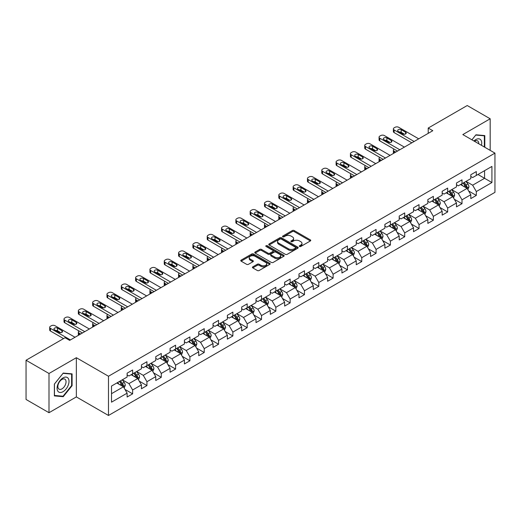 <?xml version="1.0" encoding="UTF-8"?>
<svg xmlns="http://www.w3.org/2000/svg" width="521" height="521" viewBox="0 0 521 521"><rect width="100%" height="100%" fill="white"/><g stroke="black" fill="none" stroke-linecap="round" stroke-linejoin="round"><path stroke-width="0.78" d="M299.542 246.472A0.892 0.514 0 0 0 300.799 246.472L310.373 240.943A1.276 0.736 0 0 0 310.75 240.422A1.276 0.736 0 0 0 310.373 239.901L294.157 230.536A1.276 0.736 0 0 0 292.353 230.536L282.779 236.065A0.892 0.514 0 0 0 282.519 236.43A0.892 0.514 0 0 0 282.779 236.794A0.892 0.514 0 0 0 284.043 236.794L285.28 236.078A4.077 2.351 0 0 1 291.05 236.078L292.398 236.86A4.077 2.351 0 0 1 293.59 238.527A4.077 2.351 0 0 1 292.398 240.188L291.161 240.904A0.892 0.514 0 0 0 290.9 241.269A0.892 0.514 0 0 0 291.161 241.633A0.892 0.514 0 0 0 292.424 241.633L293.662 240.917A4.077 2.351 0 0 1 299.425 240.917L300.78 241.698A4.077 2.351 0 0 1 301.972 243.359A4.077 2.351 0 0 1 300.78 245.026L299.542 245.743A0.892 0.514 0 0 0 299.275 246.107A0.892 0.514 0 0 0 299.542 246.472L299.542 245.743M252.796 266.85A1.276 0.736 0 0 0 252.425 267.371A1.276 0.736 0 0 0 252.796 267.892L257.348 270.516A1.276 0.736 0 0 0 259.152 270.516L269.78 264.381A1.276 0.736 0 0 0 270.158 263.86A1.276 0.736 0 0 0 269.78 263.339L253.564 253.974A1.276 0.736 0 0 0 251.76 253.974L241.132 260.116A1.276 0.736 0 0 0 240.754 260.63A1.276 0.736 0 0 0 241.132 261.151L246.628 264.329A1.276 0.736 0 0 0 248.426 264.329L252.978 261.698A1.276 0.736 0 0 0 253.349 261.177A1.276 0.736 0 0 0 252.978 260.656L250.249 259.087A3.406 1.967 0 0 1 249.253 257.693A3.406 1.967 0 0 1 251.356 255.876A3.406 1.967 0 0 1 255.075 256.299L265.749 262.467A3.406 1.967 0 0 1 266.745 263.86A3.406 1.967 0 0 1 264.642 265.677A3.406 1.967 0 0 1 260.93 265.248L259.152 264.225A1.276 0.736 0 0 0 257.348 264.225L252.796 266.85L252.796 267.892M76.353 357.699L49 373.492L26.05 360.245L26.05 399.464L49 412.71L76.353 396.917L108.485 415.471L108.485 376.247L76.353 357.699L76.353 396.917M490.176 150.367L490.176 118.781L462.824 134.574L494.95 153.122L108.485 376.247M490.176 118.781L467.226 105.529L428.216 128.055L428.216 133.356M26.05 360.245L65.066 337.719L69.651 340.369L432.801 130.706L428.216 128.055M285.371 254.339A1.276 0.736 0 0 0 287.175 254.339L297.804 248.198A1.276 0.736 0 0 0 298.181 247.677A1.276 0.736 0 0 0 297.804 247.162L281.587 237.797A1.276 0.736 0 0 0 279.784 237.797L269.149 243.932A1.276 0.736 0 0 0 268.777 244.453A1.276 0.736 0 0 0 269.149 244.974L285.371 254.339M266.4 246.661A0.892 0.514 0 0 1 267.306 246.791L283.776 256.299L273.16 262.428A1.276 0.736 0 0 1 271.356 262.428L255.14 253.063L255.14 252.021A1.276 0.736 0 0 0 254.769 252.542A1.276 0.736 0 0 0 255.14 253.063M255.14 252.021L259.692 249.396A1.276 0.736 0 0 1 261.49 249.396L268.068 253.193A1.276 0.736 0 0 0 269.871 253.193L272.893 251.454A1.276 0.736 0 0 0 273.264 250.933A1.276 0.736 0 0 0 272.893 250.412L266.042 246.459A0.892 0.514 0 0 1 265.782 246.094A0.892 0.514 0 0 1 266.335 245.619A0.892 0.514 0 0 1 267.306 245.73L283.795 255.251A1.276 0.736 0 0 1 284.166 255.772A1.276 0.736 0 0 1 283.795 256.286L283.795 255.251M108.485 415.471L494.95 192.347L494.95 153.122M124.962 389.421L132.627 393.843L132.627 389.975L141.438 384.889L141.438 388.757L146.948 385.579L146.948 381.711L155.759 376.618L155.759 380.486L161.269 377.308L161.269 373.44L170.08 368.354L170.08 372.222L175.59 369.044L175.59 365.175L184.401 360.083L184.401 363.951L189.911 360.773L189.911 356.905L198.722 351.818L198.722 355.687L204.225 352.509L204.225 348.634L213.043 343.547L213.043 347.416L218.546 344.238L218.546 340.369L227.364 335.283L227.364 339.151L232.867 335.973L232.867 332.098L241.679 327.012L241.679 330.881L247.188 327.702L247.188 323.834L256 318.748L256 322.616L261.509 319.432L261.509 315.563L270.321 310.477L270.321 314.345L275.83 311.167L275.83 307.299L284.642 302.213L284.642 306.081L290.151 302.896L290.151 299.028L298.963 293.942L298.963 297.81L304.472 294.632L304.472 290.764L313.284 285.677L313.284 289.546L318.793 286.361L318.793 282.493L327.605 277.406L327.605 281.275L333.114 278.097L333.114 274.228L341.926 269.142L341.926 273.011L347.429 269.826L347.429 265.957L356.247 260.871L356.247 264.74L361.75 261.562L361.75 257.693L370.568 252.6L370.568 256.475L376.071 253.291L376.071 249.422L384.882 244.336L384.882 248.204L390.392 245.026L390.392 241.158L399.203 236.065L399.203 239.934L404.713 236.755L404.713 232.887L413.524 227.801L413.524 231.669L419.034 228.491L419.034 224.623L427.845 219.53L427.845 223.398L433.355 220.22L433.355 216.352L442.166 211.265L442.166 215.134L447.676 211.956L447.676 208.087L456.487 202.995L456.487 206.863L461.997 203.685L461.997 199.817L470.808 194.73L470.808 198.599L476.318 195.421L476.318 191.552L491.922 182.539L491.922 166.427L484.576 170.667L484.576 178.299L491.922 182.539M132.627 393.843L127.117 397.022L127.117 393.153L111.514 402.166L111.514 386.054L127.117 377.041L127.117 373.173L132.627 369.995L132.627 373.863L141.438 368.777L141.438 364.908L146.948 361.73L146.948 365.599L155.759 360.506L155.759 356.638L161.269 353.459L161.269 357.328L170.08 352.242L170.08 348.373L175.59 345.189L175.59 349.063L184.401 343.971L184.401 340.102L189.911 336.924L189.911 340.793L198.722 335.706L198.722 331.838L204.225 328.653L204.225 332.528L213.043 327.435L213.043 323.567L218.546 320.389L218.546 324.257L227.364 319.171L227.364 315.303L232.867 312.118L232.867 315.986L241.679 310.9L241.679 307.032L247.188 303.854L247.188 307.722L256 302.636L256 298.767L261.509 295.583L261.509 299.451L270.321 294.365L270.321 290.497L275.83 287.318L275.83 291.187L284.642 286.101L284.642 282.232L290.151 279.048L290.151 282.916L298.963 277.83L298.963 273.961L304.472 270.783L304.472 274.652L313.284 269.565L313.284 265.69L318.793 262.512L318.793 266.381L327.605 261.295L327.605 257.426L333.114 254.248L333.114 258.116L341.926 253.03L341.926 249.155L347.429 245.977L347.429 249.846L356.247 244.759L356.247 240.891L361.75 237.713L361.75 241.581L370.568 236.488L370.568 232.62L376.071 229.442L376.071 233.31L384.882 228.224L384.882 224.356L390.392 221.178L390.392 225.046L399.203 219.953L399.203 216.085L404.713 212.907L404.713 216.775L413.524 211.689L413.524 207.82L419.034 204.642L419.034 208.511L427.845 203.418L427.845 199.55L433.355 196.371L433.355 200.24L442.166 195.154L442.166 191.285L447.676 188.101L447.676 191.975L456.487 186.883L456.487 183.014L461.997 179.836L461.997 183.705L470.808 178.618L470.808 174.75L476.318 171.565L476.318 175.44L491.922 166.427M131.155 374.71L137.765 378.526L128.954 383.619L122.344 379.802M127.117 374.925L128.954 375.986L132.627 373.863M128.954 383.619L132.627 389.975M137.765 378.526L141.438 384.889M145.476 366.445L152.086 370.262L143.275 375.348L136.665 371.532M141.438 366.654L143.275 367.715L146.948 365.599M143.275 375.348L146.948 381.711M152.086 370.262L155.759 376.618M159.797 358.174L166.407 361.991L157.596 367.077L150.986 363.267M155.759 358.389L157.596 359.451L161.269 357.328M157.596 367.077L161.269 373.44M166.407 361.991L170.08 368.354M174.118 349.91L180.728 353.726L171.917 358.813L165.307 354.996M170.08 350.119L171.917 351.18L175.59 349.063M171.917 358.813L175.59 365.175M180.728 353.726L184.401 360.083M188.439 341.639L195.049 345.456L186.238 350.542L179.628 346.726M184.401 341.854L186.238 342.916L189.911 340.793M186.238 350.542L189.911 356.905M195.049 345.456L198.722 351.818M202.76 333.375L209.37 337.191L200.559 342.277L193.949 338.461M198.722 333.583L200.559 334.645L204.225 332.528M200.559 342.277L204.225 348.634M209.37 337.191L213.043 343.547M217.081 325.104L223.691 328.92L214.88 334.007L208.27 330.19M213.043 325.319L214.88 326.38L218.546 324.257M214.88 334.007L218.546 340.369M223.691 328.92L227.364 335.283M231.402 316.84L238.012 320.656L229.194 325.742L222.591 321.926M227.364 317.048L229.194 318.11L232.867 315.986M229.194 325.742L232.867 332.098M238.012 320.656L241.679 327.012M245.723 308.569L252.327 312.385L243.515 317.471L236.905 313.655M241.679 308.784L243.515 309.839L247.188 307.722M243.515 317.471L247.188 323.834M252.327 312.385L256 318.748M260.044 300.304L266.648 304.121L257.836 309.207L251.226 305.391M256 300.513L257.836 301.574L261.509 299.451M257.836 309.207L261.509 315.563M266.648 304.121L270.321 310.477M274.359 292.034L280.969 295.85L272.157 300.936L265.547 297.12M270.321 292.248L272.157 293.303L275.83 291.187M272.157 300.936L275.83 307.299M280.969 295.85L284.642 302.213M288.68 283.769L295.29 287.585L286.478 292.672L279.868 288.855M284.642 283.978L286.478 285.039L290.151 282.916M286.478 292.672L290.151 299.028M295.29 287.585L298.963 293.942M303.001 275.498L309.611 279.315L300.799 284.401L294.189 280.585M298.963 275.713L300.799 276.768L304.472 274.652M300.799 284.401L304.472 290.764M309.611 279.315L313.284 285.677M317.322 267.234L323.932 271.044L315.12 276.137L308.51 272.32M313.284 267.442L315.12 268.504L318.793 266.381M315.12 276.137L318.793 282.493M323.932 271.044L327.605 277.406M331.643 258.963L338.253 262.779L329.441 267.866L322.831 264.049M327.605 259.178L329.441 260.233L333.114 258.116M329.441 267.866L333.114 274.228M338.253 262.779L341.926 269.142M345.964 250.692L352.574 254.508L343.762 259.601L337.152 255.785M341.926 250.907L343.762 251.969L347.429 249.846M343.762 259.601L347.429 265.957M352.574 254.508L356.247 260.871M360.285 242.428L366.895 246.244L358.083 251.33L351.473 247.514M356.247 242.636L358.083 243.698L361.75 241.581M358.083 251.33L361.75 257.693M366.895 246.244L370.568 252.6M374.606 234.157L381.216 237.973L372.398 243.066L365.794 239.25M370.568 234.372L372.398 235.433L376.071 233.31M372.398 243.066L376.071 249.422M381.216 237.973L384.882 244.336M388.927 225.893L395.537 229.709L386.719 234.795L380.109 230.979M384.882 226.101L386.719 227.163L390.392 225.046M386.719 234.795L390.392 241.158M395.537 229.709L399.203 236.065M403.247 217.622L409.851 221.438L401.04 226.531L394.43 222.714M399.203 217.837L401.04 218.898L404.713 216.775M401.04 226.531L404.713 232.887M409.851 221.438L413.524 227.801M417.562 209.357L424.172 213.174L415.361 218.26L408.751 214.444M413.524 209.566L415.361 210.627L419.034 208.511M415.361 218.26L419.034 224.623M424.172 213.174L427.845 219.53M431.883 201.086L438.493 204.903L429.682 209.996L423.072 206.179M427.845 201.301L429.682 202.363L433.355 200.24M429.682 209.996L433.355 216.352M438.493 204.903L442.166 211.265M446.204 192.822L452.814 196.638L444.003 201.725L437.393 197.908M442.166 193.03L444.003 194.092L447.676 191.975M444.003 201.725L447.676 208.087M452.814 196.638L456.487 202.995M460.525 184.551L467.135 188.368L458.324 193.454L451.714 189.644M456.487 184.766L458.324 185.828L461.997 183.705M458.324 193.454L461.997 199.817M467.135 188.368L470.808 194.73M477.965 174.483L484.576 178.299L472.645 185.189L466.035 181.373M470.808 176.495L472.645 177.557L476.318 175.44M472.645 185.189L476.318 191.552M49 373.492L49 412.71M111.514 393.687L123.444 386.797L116.834 382.981M123.444 386.797L127.117 393.153M468.653 190.992L476.318 195.421M454.332 199.263L461.997 203.685M440.011 207.527L447.676 211.956M425.69 215.798L433.355 220.22M411.369 224.063L419.034 228.491M397.048 232.333L404.713 236.755M382.727 240.598L390.392 245.026M368.406 248.869L376.071 253.291M354.085 257.133L361.75 261.562M339.77 265.404L347.429 269.826M325.449 273.668L333.114 278.097M311.128 281.939L318.793 286.361M296.807 290.204L304.472 294.632M282.486 298.474L290.151 302.896M268.165 306.739L275.83 311.167M253.844 315.01L261.509 319.432M239.523 323.274L247.188 327.702M225.202 331.545L232.867 335.973M210.881 339.816L218.546 344.238M196.56 348.08L204.225 352.509M182.246 356.351L189.911 360.773M167.925 364.615L175.59 369.044M153.604 372.886L161.269 377.308M139.283 381.151L146.948 385.579M484.804 147.267L484.804 135.584L475.947 134.796L471.909 139.823M54.366 395.908L63.23 396.696L72.087 385.677L72.087 373.87L63.23 373.075L54.366 384.094L54.366 395.908M71.624 385.416L72.087 385.677M62.292 396.162L63.23 396.696M299.894 246.596L300.78 246.088A4.077 2.351 0 0 0 301.972 244.421L301.972 243.359M293.59 238.527L293.59 239.582A4.077 2.351 0 0 1 292.398 241.249L291.519 241.757M310.36 240.956L294.157 231.598A1.276 0.736 0 0 0 292.353 231.598L283.137 236.918M297.791 248.211L281.587 238.859A1.276 0.736 0 0 0 279.784 238.859L269.168 244.987M295.55 248.042A0.892 0.514 0 0 0 295.811 247.677A0.892 0.514 0 0 0 295.55 247.319L281.314 239.093A0.892 0.514 0 0 0 280.057 239.093L278.748 239.849A4.077 2.351 0 0 0 277.556 241.516A4.077 2.351 0 0 0 278.748 243.183L288.478 248.797A4.077 2.351 0 0 0 294.248 248.797L295.55 248.042L295.55 249.103A0.892 0.514 0 0 0 295.811 248.738L295.811 247.677M277.556 241.516L277.556 242.578A4.077 2.351 0 0 0 278.748 244.238L278.748 243.183M295.55 249.103L294.248 249.859A4.077 2.351 0 0 1 288.478 249.859L278.748 244.238M255.16 253.076L259.692 250.458L259.692 249.396M273.264 250.933L273.264 251.988A1.276 0.736 0 0 1 272.893 252.509L269.871 254.255A1.276 0.736 0 0 1 268.068 254.255L261.49 250.458A1.276 0.736 0 0 0 259.692 250.458M274.893 257.133A3.406 1.967 0 0 0 278.611 257.563A3.406 1.967 0 0 0 280.715 255.746A3.406 1.967 0 0 0 279.718 254.352L275.954 252.177A1.276 0.736 0 0 0 274.15 252.177L271.135 253.922A1.276 0.736 0 0 0 270.764 254.443A1.276 0.736 0 0 0 271.135 254.964L274.893 257.133L274.893 258.195A3.406 1.967 0 0 0 278.611 258.624A3.406 1.967 0 0 0 280.715 256.801L280.715 255.746M270.764 254.443L270.764 255.505A1.276 0.736 0 0 0 271.135 256.026L271.135 254.964M274.893 258.195L271.135 256.026M266.745 263.86L266.745 264.915A3.406 1.967 0 0 1 264.642 266.739A3.406 1.967 0 0 1 260.93 266.309L259.152 265.28A1.276 0.736 0 0 0 257.348 265.28L252.815 267.898M249.253 257.693L249.253 258.755A3.406 1.967 0 0 0 250.249 260.148L250.249 259.087M252.959 261.711L250.249 260.148M269.78 263.339L269.78 264.381L253.564 255.036A1.276 0.736 0 0 0 251.76 255.036L241.145 261.164M467.858 189.624L468.952 186.876A3.439 1.986 -120 0 0 467.858 183.946L465.963 181.419M462.655 185.782L461.372 184.063M395.765 152.093L394.137 151.155L394.137 153.031M393.596 153.343A2.598 1.498 180 0 1 393.381 152.744L393.381 150.094A2.598 1.498 0 0 0 394.137 151.155M466.601 188.061L467.096 187.019A3.439 1.986 -120 0 0 466.113 184.948L464.218 182.422M463.351 182.923L465.455 185.723A1.752 1.009 60 0 1 465.774 186.257L467.096 187.019M463.117 183.06L465.012 185.587A3.439 1.986 60 0 1 465.995 187.658M394.052 149.091A2.598 1.498 0 0 0 393.381 150.094M414.123 141.491L394.137 129.95A2.598 1.498 -0 0 1 393.381 128.895A2.598 1.498 -0 0 1 394.137 127.834L395.055 127.306A2.598 1.498 -0 0 1 398.728 127.306L418.715 138.84M393.381 128.895L393.381 131.546A2.598 1.498 180 0 0 394.137 132.601L411.824 142.819M398.272 131.383A2.077 1.198 180 0 1 397.66 130.537A2.077 1.198 180 0 1 398.943 129.429A2.077 1.198 180 0 1 401.209 129.69L405.612 132.23A2.077 1.198 180 0 1 406.224 133.083A2.077 1.198 180 0 1 404.941 134.19A2.077 1.198 180 0 1 402.674 133.93L398.272 131.383M399.353 132.008A2.077 1.198 180 0 1 401.209 132.341L404.53 134.262M471.928 139.83L475.764 135.056L484.348 135.825L484.348 147M481.443 145.326A8.44 4.871 120 0 0 479.984 139.192A8.44 4.871 120 0 0 473.941 140.996M483.781 135.493L484.348 135.825M478.76 143.776A5.777 3.334 120 0 0 477.568 140.872A5.777 3.334 120 0 0 474.455 141.289M63.048 391.675A8.44 4.871 120 0 0 69.013 381.339A8.44 4.871 120 0 0 63.048 377.894A8.44 4.871 120 0 0 57.076 388.23A8.44 4.871 120 0 0 63.048 391.675M61.96 388.874A5.777 3.334 120 0 0 65.731 383.782A5.777 3.334 120 0 0 64.845 379.151A5.777 3.334 120 0 0 61.96 379.438A5.777 3.334 120 0 0 58.183 384.531A5.777 3.334 120 0 0 59.068 389.154A5.777 3.334 120 0 0 61.96 388.874M54.464 384.016L63.048 373.336L71.624 374.104L71.624 385.547L63.048 396.227L54.464 395.459L54.444 384.003M71.058 373.778L71.624 374.104M453.544 197.895L454.631 195.141A3.439 1.986 -120 0 0 453.537 192.21L451.642 189.683M448.34 194.053L447.051 192.334M381.444 160.357L379.816 159.419L379.816 161.295M379.275 161.608A2.598 1.498 180 0 1 379.06 161.009L379.06 158.358A2.598 1.498 0 0 0 379.816 159.419M452.28 196.332L452.775 195.29A3.439 1.986 -120 0 0 451.792 193.219L449.897 190.693M449.037 191.187L451.134 193.994A1.752 1.009 60 0 1 451.453 194.528L452.775 195.29M448.796 191.324L450.691 193.858A3.439 1.986 60 0 1 451.674 195.922M379.731 157.355A2.598 1.498 0 0 0 379.06 158.358M439.223 206.16L440.31 203.411A3.439 1.986 -120 0 0 439.216 200.481L437.321 197.954M434.019 202.317L432.73 200.598M367.123 168.628L365.495 167.69L365.495 169.566M364.954 169.879A2.598 1.498 180 0 1 364.739 169.279L364.739 166.629A2.598 1.498 0 0 0 365.495 167.69M437.959 204.597L438.454 203.555A3.439 1.986 -120 0 0 437.471 201.49L435.576 198.957M434.716 199.458L436.813 202.259A1.752 1.009 60 0 1 437.132 202.793L438.454 203.555M434.475 199.595L436.37 202.122A3.439 1.986 60 0 1 437.353 204.193M365.41 165.626A2.598 1.498 0 0 0 364.739 166.629M399.802 149.761L379.816 138.221A2.598 1.498 -0 0 1 379.06 137.16A2.598 1.498 -0 0 1 379.816 136.098L380.734 135.571A2.598 1.498 -0 0 1 384.407 135.571L404.394 147.111M379.06 137.16L379.06 139.81A2.598 1.498 180 0 0 379.816 140.872L397.51 151.083M383.951 139.654A2.077 1.198 180 0 1 383.339 138.807A2.077 1.198 180 0 1 384.622 137.694A2.077 1.198 180 0 1 386.888 137.954L391.291 140.501A2.077 1.198 180 0 1 391.903 141.347A2.077 1.198 180 0 1 390.62 142.454A2.077 1.198 180 0 1 388.353 142.194L383.951 139.654M385.032 140.279A2.077 1.198 180 0 1 386.888 140.605L390.209 142.526M385.481 158.026L365.495 146.492A2.598 1.498 -0 0 1 364.739 145.431A2.598 1.498 -0 0 1 365.495 144.369L366.413 143.842A2.598 1.498 -0 0 1 370.086 143.842L390.073 155.375M364.739 145.431L364.739 148.081A2.598 1.498 180 0 0 365.495 149.136L383.189 159.354M369.63 147.918A2.077 1.198 180 0 1 369.018 147.072A2.077 1.198 180 0 1 370.301 145.965A2.077 1.198 180 0 1 372.567 146.225L376.97 148.765A2.077 1.198 180 0 1 377.582 149.618A2.077 1.198 180 0 1 376.299 150.725A2.077 1.198 180 0 1 374.032 150.465L369.63 147.918M370.711 148.544A2.077 1.198 180 0 1 372.567 148.876L375.888 150.797M424.902 214.431L425.989 211.676A3.439 1.986 -120 0 0 424.895 208.745L423 206.218M419.698 210.588L418.409 208.869M352.802 176.893L351.18 175.955L351.18 177.83M350.633 178.149A2.598 1.498 180 0 1 350.418 177.544L350.418 174.9A2.598 1.498 0 0 0 351.18 175.955M423.645 212.868L424.133 211.826A3.439 1.986 -120 0 0 423.15 209.755L421.255 207.228M420.395 207.723L422.492 210.53A1.752 1.009 60 0 1 422.811 211.064L424.133 211.826M420.154 207.859L422.049 210.393A3.439 1.986 60 0 1 423.032 212.457M351.089 173.89A2.598 1.498 0 0 0 350.418 174.9M410.581 222.695L411.668 219.947A3.439 1.986 -120 0 0 410.574 217.016L408.679 214.489M405.377 218.853L404.088 217.14M338.481 185.163L336.859 184.226L336.859 186.101M336.312 186.414A2.598 1.498 180 0 1 336.097 185.815L336.097 183.164A2.598 1.498 0 0 0 336.859 184.226M409.324 221.132L409.812 220.09A3.439 1.986 -120 0 0 408.829 218.025L406.934 215.492M406.074 215.994L408.177 218.794A1.752 1.009 60 0 1 408.49 219.328L409.812 220.09M405.833 216.13L407.728 218.657A3.439 1.986 60 0 1 408.711 220.728M336.768 182.161A2.598 1.498 0 0 0 336.097 183.164M396.26 230.966L397.354 228.211A3.439 1.986 -120 0 0 396.253 225.28L394.358 222.754M391.056 227.123L389.767 225.404M324.16 193.428L322.538 192.49L322.538 194.366M321.991 194.685A2.598 1.498 180 0 1 321.776 194.086L321.776 191.435A2.598 1.498 0 0 0 322.538 192.49M395.003 229.403L395.491 228.361A3.439 1.986 -120 0 0 394.508 226.29L392.613 223.763M391.753 224.258L393.856 227.065A1.752 1.009 60 0 1 394.176 227.599L395.491 228.361M391.512 224.395L393.407 226.928A3.439 1.986 60 0 1 394.39 228.999M322.447 190.425A2.598 1.498 0 0 0 321.776 191.435M371.16 166.297L351.18 154.757A2.598 1.498 -0 0 1 350.418 153.695A2.598 1.498 -0 0 1 351.18 152.64L352.098 152.106A2.598 1.498 -0 0 1 355.765 152.106L375.752 163.646M350.418 153.695L350.418 156.346A2.598 1.498 180 0 0 351.18 157.407L368.868 167.619M355.309 156.189A2.077 1.198 180 0 1 354.697 155.343A2.077 1.198 180 0 1 355.98 154.229A2.077 1.198 180 0 1 358.246 154.49L362.655 157.036A2.077 1.198 180 0 1 363.261 157.883A2.077 1.198 180 0 1 361.978 158.99A2.077 1.198 180 0 1 359.711 158.729L355.309 156.189M356.39 156.814A2.077 1.198 180 0 1 358.246 157.14L361.574 159.061M356.839 174.561L336.859 163.027A2.598 1.498 -0 0 1 336.097 161.966A2.598 1.498 -0 0 1 336.859 160.904L337.777 160.377A2.598 1.498 -0 0 1 341.444 160.377L361.431 171.91M336.097 161.966L336.097 164.616A2.598 1.498 180 0 0 336.859 165.671L354.547 175.89M340.988 164.454A2.077 1.198 180 0 1 340.382 163.607A2.077 1.198 180 0 1 341.659 162.5A2.077 1.198 180 0 1 343.925 162.76L348.334 165.307A2.077 1.198 180 0 1 348.94 166.153A2.077 1.198 180 0 1 347.657 167.261A2.077 1.198 180 0 1 345.397 167L340.988 164.454M342.069 165.079A2.077 1.198 180 0 1 343.925 165.411L347.253 167.332M342.518 182.832L322.538 171.292A2.598 1.498 -0 0 1 321.776 170.23A2.598 1.498 -0 0 1 322.538 169.175L323.456 168.641A2.598 1.498 -0 0 1 327.129 168.641L347.11 180.181M321.776 170.23L321.776 172.881A2.598 1.498 180 0 0 322.538 173.942L340.226 184.154M326.667 172.725A2.077 1.198 180 0 1 326.061 171.878A2.077 1.198 180 0 1 327.344 170.771A2.077 1.198 180 0 1 329.604 171.025L334.013 173.571A2.077 1.198 180 0 1 334.619 174.418A2.077 1.198 180 0 1 333.336 175.525A2.077 1.198 180 0 1 331.076 175.264L326.667 172.725M327.748 173.35A2.077 1.198 180 0 1 329.604 173.675L332.932 175.597M381.939 239.23L383.033 236.482A3.439 1.986 -120 0 0 381.932 233.551L380.037 231.024M376.735 235.388L375.446 233.675M309.839 201.699L308.217 200.761L308.217 202.636M307.67 202.949A2.598 1.498 180 0 1 307.455 202.35L307.455 199.699A2.598 1.498 0 0 0 308.217 200.761M380.682 237.667L381.17 236.625A3.439 1.986 -120 0 0 380.187 234.561L378.292 232.027M377.432 232.529L379.535 235.336A1.752 1.009 60 0 1 379.855 235.863L381.17 236.625M377.191 232.666L379.086 235.192A3.439 1.986 60 0 1 380.07 237.263M308.126 198.696A2.598 1.498 0 0 0 307.455 199.699M328.197 191.096L308.217 179.563A2.598 1.498 -0 0 1 307.455 178.501A2.598 1.498 -0 0 1 308.217 177.44L309.135 176.912A2.598 1.498 -0 0 1 312.808 176.912L332.789 188.446M307.455 178.501L307.455 181.152A2.598 1.498 180 0 0 308.217 182.213L325.905 192.425M312.346 180.989A2.077 1.198 180 0 1 311.74 180.142A2.077 1.198 180 0 1 313.023 179.035A2.077 1.198 180 0 1 315.283 179.296L319.692 181.842A2.077 1.198 180 0 1 320.298 182.689A2.077 1.198 180 0 1 319.015 183.796A2.077 1.198 180 0 1 316.755 183.535L312.346 180.989M313.427 181.614A2.077 1.198 180 0 1 315.283 181.946L318.611 183.867M367.618 247.501L368.712 244.746A3.439 1.986 -120 0 0 367.611 241.822L365.716 239.289M362.414 243.659L361.125 241.939M295.518 209.963L293.896 209.025L293.896 210.901M293.349 211.22A2.598 1.498 180 0 1 293.134 210.621L293.134 207.97A2.598 1.498 0 0 0 293.896 209.025M366.361 245.938L366.856 244.896A3.439 1.986 -120 0 0 365.866 242.825L363.971 240.298M363.111 240.793L365.214 243.6A1.752 1.009 60 0 1 365.534 244.134L366.856 244.896M362.87 240.93L364.765 243.463A3.439 1.986 60 0 1 365.749 245.534M293.805 206.961A2.598 1.498 0 0 0 293.134 207.97M313.883 199.367L293.896 187.827A2.598 1.498 -0 0 1 293.134 186.765A2.598 1.498 -0 0 1 293.896 185.71L294.814 185.176A2.598 1.498 -0 0 1 298.487 185.176L318.468 196.717M293.134 186.765L293.134 189.416A2.598 1.498 180 0 0 293.896 190.478L311.584 200.689M298.025 189.26A2.077 1.198 180 0 1 297.419 188.413A2.077 1.198 180 0 1 298.702 187.306A2.077 1.198 180 0 1 300.962 187.56L305.371 190.106A2.077 1.198 180 0 1 305.977 190.953A2.077 1.198 180 0 1 304.694 192.06A2.077 1.198 180 0 1 302.434 191.806L298.025 189.26M299.106 189.885A2.077 1.198 180 0 1 300.962 190.211L304.29 192.132M353.297 255.765L354.391 253.017A3.439 1.986 -120 0 0 353.29 250.087L351.395 247.56M348.093 251.923L346.81 250.21M281.197 218.234L279.575 217.296L279.575 219.172M279.035 219.484A2.598 1.498 180 0 1 278.813 218.885L278.813 216.235A2.598 1.498 0 0 0 279.575 217.296M352.04 254.202L352.535 253.16A3.439 1.986 -120 0 0 351.545 251.096L349.656 248.563M348.79 249.064L350.893 251.871A1.752 1.009 60 0 1 351.213 252.398L352.535 253.16M348.549 249.201L350.444 251.728A3.439 1.986 60 0 1 351.434 253.799M279.484 215.232A2.598 1.498 0 0 0 278.813 216.235M299.562 207.632L279.575 196.098A2.598 1.498 -0 0 1 278.813 195.036A2.598 1.498 -0 0 1 279.575 193.975L280.493 193.447A2.598 1.498 -0 0 1 284.166 193.447L304.147 204.981M278.813 195.036L278.813 197.687A2.598 1.498 180 0 0 279.575 198.748L297.263 208.96M283.704 197.524A2.077 1.198 180 0 1 283.098 196.678A2.077 1.198 180 0 1 284.381 195.57A2.077 1.198 180 0 1 286.641 195.831L291.05 198.377A2.077 1.198 180 0 1 291.656 199.224A2.077 1.198 180 0 1 290.379 200.331A2.077 1.198 180 0 1 288.113 200.071L283.704 197.524M284.785 198.149A2.077 1.198 180 0 1 286.641 198.481L289.969 200.403M338.976 264.036L340.07 261.281A3.439 1.986 -120 0 0 338.969 258.357L337.074 255.824M333.772 260.194L332.489 258.475M266.882 226.498L265.254 225.56L265.254 227.436M264.714 227.755A2.598 1.498 180 0 1 264.492 227.156L264.492 224.505A2.598 1.498 0 0 0 265.254 225.56M337.719 262.473L338.214 261.431A3.439 1.986 -120 0 0 337.23 259.36L335.335 256.833M334.469 257.328L336.573 260.135A1.752 1.009 60 0 1 336.892 260.669L338.214 261.431M334.228 257.472L336.123 259.999A3.439 1.986 60 0 1 337.113 262.07M265.163 223.496A2.598 1.498 0 0 0 264.492 224.505M285.241 215.902L265.254 204.362A2.598 1.498 -0 0 1 264.492 203.301A2.598 1.498 -0 0 1 265.254 202.246L266.172 201.712A2.598 1.498 -0 0 1 269.845 201.712L289.832 213.252M264.492 203.301L264.492 205.951A2.598 1.498 180 0 0 265.254 207.013L282.942 217.224M269.383 205.795A2.077 1.198 180 0 1 268.777 204.948A2.077 1.198 180 0 1 270.06 203.841A2.077 1.198 180 0 1 272.327 204.102L276.729 206.642A2.077 1.198 180 0 1 277.341 207.488A2.077 1.198 180 0 1 276.058 208.595A2.077 1.198 180 0 1 273.792 208.341L269.383 205.795M270.464 206.42A2.077 1.198 180 0 1 272.327 206.746L275.648 208.667M324.655 272.301L325.749 269.552A3.439 1.986 -120 0 0 324.648 266.622L322.76 264.095M319.451 268.458L318.168 266.745M252.561 234.769L250.933 233.831L250.933 235.707M250.393 236.02A2.598 1.498 180 0 1 250.171 235.42L250.171 232.77A2.598 1.498 0 0 0 250.933 233.831M323.398 270.738L323.893 269.696A3.439 1.986 -120 0 0 322.909 267.631L321.014 265.098M320.148 265.599L322.252 268.406A1.752 1.009 60 0 1 322.571 268.934L323.893 269.696M319.914 265.736L321.809 268.263A3.439 1.986 60 0 1 322.792 270.334M250.848 231.767A2.598 1.498 0 0 0 250.171 232.77M270.92 224.167L250.933 212.633A2.598 1.498 -0 0 1 250.171 211.572A2.598 1.498 -0 0 1 250.933 210.51L251.851 209.983A2.598 1.498 -0 0 1 255.524 209.983L275.511 221.516M250.171 211.572L250.171 214.222A2.598 1.498 180 0 0 250.933 215.284L268.621 225.495M255.069 214.059A2.077 1.198 180 0 1 254.456 213.213A2.077 1.198 180 0 1 255.739 212.106A2.077 1.198 180 0 1 258.006 212.366L262.408 214.912A2.077 1.198 180 0 1 263.02 215.759A2.077 1.198 180 0 1 261.737 216.866A2.077 1.198 180 0 1 259.471 216.606L255.069 214.059M256.143 214.685A2.077 1.198 180 0 1 258.006 215.017L261.327 216.938M310.334 280.572L311.428 277.817A3.439 1.986 -120 0 0 310.334 274.893L308.439 272.359M305.13 276.729L303.847 275.01M238.24 243.04L236.612 242.102L236.612 243.978M236.072 244.29A2.598 1.498 180 0 1 235.857 243.691L235.857 241.041A2.598 1.498 0 0 0 236.612 242.102M309.077 279.009L309.572 277.967A3.439 1.986 -120 0 0 308.588 275.896L306.693 273.369M305.827 273.864L307.931 276.671A1.752 1.009 60 0 1 308.25 277.205L309.572 277.967M305.593 274.007L307.488 276.534A3.439 1.986 60 0 1 308.471 278.605M236.527 240.031A2.598 1.498 0 0 0 235.857 241.041M256.599 232.438L236.612 220.897A2.598 1.498 -0 0 1 235.857 219.842A2.598 1.498 -0 0 1 236.612 218.781L237.53 218.247A2.598 1.498 -0 0 1 241.203 218.247L261.19 229.787M235.857 219.842L235.857 222.487A2.598 1.498 180 0 0 236.612 223.548L254.307 233.76M240.748 222.33A2.077 1.198 180 0 1 240.135 221.484A2.077 1.198 180 0 1 241.418 220.376A2.077 1.198 180 0 1 243.685 220.637L248.087 223.177A2.077 1.198 180 0 1 248.699 224.023A2.077 1.198 180 0 1 247.416 225.137A2.077 1.198 180 0 1 245.15 224.877L240.748 222.33M241.829 222.955A2.077 1.198 180 0 1 243.685 223.281L247.006 225.202M296.019 288.836L297.107 286.088A3.439 1.986 -120 0 0 296.013 283.157L294.118 280.63M290.816 285L289.526 283.281M223.919 251.304L222.291 250.367L222.291 252.242M221.751 252.555A2.598 1.498 180 0 1 221.536 251.956L221.536 249.305A2.598 1.498 0 0 0 222.291 250.367M294.756 287.273L295.251 286.237A3.439 1.986 -120 0 0 294.267 284.166L292.372 281.633M291.513 282.135L293.61 284.941A1.752 1.009 60 0 1 293.929 285.469L295.251 286.237M291.272 282.271L293.167 284.798A3.439 1.986 60 0 1 294.15 286.869M222.206 248.302A2.598 1.498 0 0 0 221.536 249.305M242.278 240.702L222.291 229.168A2.598 1.498 -0 0 1 221.536 228.107A2.598 1.498 -0 0 1 222.291 227.045L223.209 226.518A2.598 1.498 -0 0 1 226.882 226.518L246.869 238.058M221.536 228.107L221.536 230.757A2.598 1.498 180 0 0 222.291 231.819L239.986 242.031M226.427 230.601A2.077 1.198 180 0 1 225.814 229.748A2.077 1.198 180 0 1 227.097 228.641A2.077 1.198 180 0 1 229.364 228.901L233.766 231.448A2.077 1.198 180 0 1 234.378 232.294A2.077 1.198 180 0 1 233.095 233.401A2.077 1.198 180 0 1 230.829 233.141L226.427 230.601M227.508 231.22A2.077 1.198 180 0 1 229.364 231.552L232.685 233.473M281.698 297.107L282.786 294.358A3.439 1.986 -120 0 0 281.692 291.428L279.797 288.894M276.495 293.264L275.205 291.545M209.598 259.575L207.977 258.637L207.977 260.513M207.43 260.826A2.598 1.498 180 0 1 207.215 260.226L207.215 257.576A2.598 1.498 0 0 0 207.977 258.637M280.441 295.544L280.93 294.502A3.439 1.986 -120 0 0 279.946 292.431L278.051 289.904M277.192 290.399L279.289 293.206A1.752 1.009 60 0 1 279.608 293.74L280.93 294.502M276.951 290.542L278.846 293.069A3.439 1.986 60 0 1 279.829 295.14M207.886 256.566A2.598 1.498 0 0 0 207.215 257.576M227.957 248.973L207.977 237.433A2.598 1.498 -0 0 1 207.215 236.378A2.598 1.498 -0 0 1 207.977 235.316L208.888 234.782A2.598 1.498 -0 0 1 212.561 234.782L232.548 246.322M207.215 236.378L207.215 239.022A2.598 1.498 180 0 0 207.977 240.083L225.665 250.295M212.106 238.865A2.077 1.198 180 0 1 211.493 238.019A2.077 1.198 180 0 1 212.776 236.912A2.077 1.198 180 0 1 215.043 237.172L219.445 239.712A2.077 1.198 180 0 1 220.057 240.559A2.077 1.198 180 0 1 218.774 241.672A2.077 1.198 180 0 1 216.508 241.412L212.106 238.865M213.187 239.491A2.077 1.198 180 0 1 215.043 239.823L218.371 241.737M267.377 305.371L268.465 302.623A3.439 1.986 -120 0 0 267.371 299.692L265.476 297.165M262.174 301.535L260.884 299.816M195.277 267.84L193.656 266.902L193.656 268.777M193.109 269.09A2.598 1.498 180 0 1 192.894 268.491L192.894 265.84A2.598 1.498 0 0 0 193.656 266.902M266.12 303.808L266.609 302.773A3.439 1.986 -120 0 0 265.625 300.702L263.73 298.168M262.871 298.67L264.974 301.477A1.752 1.009 60 0 1 265.287 302.004L266.609 302.773M262.63 298.807L264.525 301.34A3.439 1.986 60 0 1 265.508 303.404M193.565 264.837A2.598 1.498 0 0 0 192.894 265.84M213.636 257.237L193.656 245.704A2.598 1.498 -0 0 1 192.894 244.642A2.598 1.498 -0 0 1 193.656 243.581L194.574 243.053A2.598 1.498 -0 0 1 198.24 243.053L218.227 254.593M192.894 244.642L192.894 247.293A2.598 1.498 180 0 0 193.656 248.354L211.344 258.566M197.785 247.136A2.077 1.198 180 0 1 197.179 246.283A2.077 1.198 180 0 1 198.455 245.176A2.077 1.198 180 0 1 200.722 245.437L205.131 247.983A2.077 1.198 180 0 1 205.736 248.83A2.077 1.198 180 0 1 204.453 249.937A2.077 1.198 180 0 1 202.194 249.676L197.785 247.136M198.866 247.755A2.077 1.198 180 0 1 200.722 248.087L204.05 250.008M253.056 313.642L254.15 310.894A3.439 1.986 -120 0 0 253.05 307.963L251.155 305.43M247.853 309.8L246.563 308.08M180.956 276.11L179.335 275.173L179.335 277.048M178.788 277.361A2.598 1.498 180 0 1 178.573 276.762L178.573 274.111A2.598 1.498 0 0 0 179.335 275.173M251.799 312.079L252.288 311.037A3.439 1.986 -120 0 0 251.304 308.966L249.409 306.439M248.55 306.934L250.653 309.741A1.752 1.009 60 0 1 250.972 310.275L252.288 311.037M248.309 307.077L250.204 309.604A3.439 1.986 60 0 1 251.187 311.675M179.244 273.102A2.598 1.498 0 0 0 178.573 274.111M199.315 265.508L179.335 253.968A2.598 1.498 -0 0 1 178.573 252.913A2.598 1.498 -0 0 1 179.335 251.851L180.253 251.317A2.598 1.498 -0 0 1 183.926 251.317L203.906 262.858M178.573 252.913L178.573 255.564A2.598 1.498 180 0 0 179.335 256.619L197.023 266.83M183.464 255.401A2.077 1.198 180 0 1 182.858 254.554A2.077 1.198 180 0 1 184.134 253.447A2.077 1.198 180 0 1 186.401 253.707L190.81 256.247A2.077 1.198 180 0 1 191.415 257.1A2.077 1.198 180 0 1 190.132 258.208A2.077 1.198 180 0 1 187.873 257.947L183.464 255.401M184.545 256.026A2.077 1.198 180 0 1 186.401 256.358L189.729 258.273M238.735 321.906L239.829 319.158A3.439 1.986 -120 0 0 238.729 316.227L236.834 313.701M233.532 318.07L232.242 316.351M166.635 284.375L165.014 283.437L165.014 285.313M164.467 285.625A2.598 1.498 180 0 1 164.252 285.026L164.252 282.375A2.598 1.498 0 0 0 165.014 283.437M237.478 320.343L237.967 319.308A3.439 1.986 -120 0 0 236.983 317.237L235.088 314.71M234.229 315.205L236.332 318.012A1.752 1.009 60 0 1 236.651 318.546L237.967 319.308M233.988 315.342L235.883 317.875A3.439 1.986 60 0 1 236.866 319.94M164.923 281.373A2.598 1.498 0 0 0 164.252 282.375M184.994 273.779L165.014 262.239A2.598 1.498 -0 0 1 164.252 261.177A2.598 1.498 -0 0 1 165.014 260.116L165.932 259.588A2.598 1.498 -0 0 1 169.605 259.588L189.585 271.128M164.252 261.177L164.252 263.828A2.598 1.498 180 0 0 165.014 264.889L182.702 275.101M169.143 263.672A2.077 1.198 180 0 1 168.537 262.818A2.077 1.198 180 0 1 169.82 261.711A2.077 1.198 180 0 1 172.08 261.972L176.489 264.518A2.077 1.198 180 0 1 177.094 265.365A2.077 1.198 180 0 1 175.811 266.472A2.077 1.198 180 0 1 173.552 266.211L169.143 263.672M170.224 264.29A2.077 1.198 180 0 1 172.08 264.622L175.408 266.544M224.414 330.177L225.508 327.429A3.439 1.986 -120 0 0 224.408 324.498L222.513 321.965M219.211 326.335L217.921 324.616M152.314 292.646L150.693 291.708L150.693 293.584M150.146 293.896A2.598 1.498 180 0 1 149.931 293.297L149.931 290.646A2.598 1.498 0 0 0 150.693 291.708M223.157 328.614L223.652 327.572A3.439 1.986 -120 0 0 222.662 325.501L220.767 322.974M219.908 323.469L222.011 326.276A1.752 1.009 60 0 1 222.33 326.81L223.652 327.572M219.667 323.613L221.562 326.139A3.439 1.986 60 0 1 222.545 328.21M150.602 289.637A2.598 1.498 0 0 0 149.931 290.646M170.68 282.043L150.693 270.503A2.598 1.498 -0 0 1 149.931 269.448A2.598 1.498 -0 0 1 150.693 268.387L151.611 267.859A2.598 1.498 -0 0 1 155.284 267.859L175.264 279.393M149.931 269.448L149.931 272.099A2.598 1.498 180 0 0 150.693 273.154L168.381 283.372M154.822 271.936A2.077 1.198 180 0 1 154.216 271.089A2.077 1.198 180 0 1 155.499 269.982A2.077 1.198 180 0 1 157.759 270.243L162.168 272.783A2.077 1.198 180 0 1 162.773 273.636A2.077 1.198 180 0 1 161.49 274.743A2.077 1.198 180 0 1 159.231 274.482L154.822 271.936M155.903 272.561A2.077 1.198 180 0 1 157.759 272.893L161.087 274.808M210.093 338.448L211.187 335.693A3.439 1.986 -120 0 0 210.087 332.763L208.192 330.236M204.89 334.606L203.607 332.886M137.993 300.91L136.372 299.972L136.372 301.848M135.831 302.16A2.598 1.498 180 0 1 135.61 301.561L135.61 298.911A2.598 1.498 0 0 0 136.372 299.972M208.836 336.879L209.331 335.843A3.439 1.986 -120 0 0 208.341 333.772L206.446 331.245M205.587 331.74L207.69 334.547A1.752 1.009 60 0 1 208.009 335.081L209.331 335.843M205.346 331.877L207.241 334.41A3.439 1.986 60 0 1 208.224 336.475M136.281 297.908A2.598 1.498 0 0 0 135.61 298.911M156.359 290.314L136.372 278.774A2.598 1.498 -0 0 1 135.61 277.713A2.598 1.498 -0 0 1 136.372 276.651L137.29 276.123A2.598 1.498 -0 0 1 140.963 276.123L160.943 287.664M135.61 277.713L135.61 280.363A2.598 1.498 180 0 0 136.372 281.425L154.06 291.636M140.501 280.207A2.077 1.198 180 0 1 139.895 279.354A2.077 1.198 180 0 1 141.178 278.247A2.077 1.198 180 0 1 143.438 278.507L147.847 281.053A2.077 1.198 180 0 1 148.452 281.9A2.077 1.198 180 0 1 147.169 283.007A2.077 1.198 180 0 1 144.91 282.747L140.501 280.207M141.582 280.826A2.077 1.198 180 0 1 143.438 281.158L146.766 283.079M195.772 346.712L196.866 343.964A3.439 1.986 -120 0 0 195.766 341.034L193.871 338.5M190.569 342.87L189.286 341.151M123.679 309.181L122.051 308.243L122.051 310.119M121.51 310.431A2.598 1.498 180 0 1 121.289 309.832L121.289 307.182A2.598 1.498 0 0 0 122.051 308.243M194.515 345.149L195.01 344.107A3.439 1.986 -120 0 0 194.027 342.037L192.132 339.51M191.266 340.011L193.369 342.811A1.752 1.009 60 0 1 193.688 343.346L195.01 344.107M191.025 340.148L192.92 342.675A3.439 1.986 60 0 1 193.91 344.746M121.96 306.179A2.598 1.498 0 0 0 121.289 307.182M142.038 298.579L122.051 287.038A2.598 1.498 -0 0 1 121.289 285.983A2.598 1.498 -0 0 1 122.051 284.922L122.969 284.394A2.598 1.498 -0 0 1 126.642 284.394L146.622 295.928M121.289 285.983L121.289 288.634A2.598 1.498 180 0 0 122.051 289.689L139.739 299.907M126.18 288.471A2.077 1.198 180 0 1 125.574 287.625A2.077 1.198 180 0 1 126.857 286.517A2.077 1.198 180 0 1 129.117 286.778L133.526 289.318A2.077 1.198 180 0 1 134.131 290.171A2.077 1.198 180 0 1 132.855 291.278A2.077 1.198 180 0 1 130.589 291.018L126.18 288.471M127.261 289.096A2.077 1.198 180 0 1 129.117 289.429L132.445 291.35M181.451 354.983L182.545 352.229A3.439 1.986 -120 0 0 181.445 349.298L179.556 346.771M176.248 351.141L174.965 349.422M109.358 317.445L107.73 316.507L107.73 318.383M107.189 318.696A2.598 1.498 180 0 1 106.968 318.097L106.968 315.446A2.598 1.498 0 0 0 107.73 316.507M180.194 353.42L180.689 352.378A3.439 1.986 -120 0 0 179.706 350.307L177.811 347.781M176.945 348.275L179.048 351.082A1.752 1.009 60 0 1 179.367 351.616L180.689 352.378M176.71 348.412L178.599 350.946A3.439 1.986 60 0 1 179.589 353.01M107.639 314.443A2.598 1.498 0 0 0 106.968 315.446M127.717 306.849L107.73 295.309A2.598 1.498 -0 0 1 106.968 294.248A2.598 1.498 -0 0 1 107.73 293.186L108.648 292.659A2.598 1.498 -0 0 1 112.321 292.659L132.308 304.199M106.968 294.248L106.968 296.898A2.598 1.498 180 0 0 107.73 297.96L125.418 308.171M111.865 296.742A2.077 1.198 180 0 1 111.253 295.895A2.077 1.198 180 0 1 112.536 294.782A2.077 1.198 180 0 1 114.802 295.042L119.205 297.589A2.077 1.198 180 0 1 119.817 298.435A2.077 1.198 180 0 1 118.534 299.542A2.077 1.198 180 0 1 116.268 299.282L111.865 296.742M112.94 297.367A2.077 1.198 180 0 1 114.802 297.693L118.124 299.614M167.13 363.248L168.224 360.499A3.439 1.986 -120 0 0 167.13 357.569L165.235 355.042M161.927 359.405L160.644 357.686M95.037 325.716L93.409 324.778L93.409 326.654M92.868 326.967A2.598 1.498 180 0 1 92.653 326.367L92.653 323.717A2.598 1.498 0 0 0 93.409 324.778M165.873 361.685L166.368 360.643A3.439 1.986 -120 0 0 165.385 358.578L163.49 356.045M162.624 356.546L164.727 359.347A1.752 1.009 60 0 1 165.046 359.881L166.368 360.643M162.389 356.683L164.284 359.21A3.439 1.986 60 0 1 165.268 361.281M93.324 322.714A2.598 1.498 0 0 0 92.653 323.717M113.396 315.114L93.409 303.58A2.598 1.498 -0 0 1 92.653 302.519A2.598 1.498 -0 0 1 93.409 301.457L94.327 300.93A2.598 1.498 -0 0 1 98 300.93L117.987 312.463M92.653 302.519L92.653 305.169A2.598 1.498 180 0 0 93.409 306.224L111.097 316.442M97.544 305.006A2.077 1.198 180 0 1 96.932 304.16A2.077 1.198 180 0 1 98.215 303.053A2.077 1.198 180 0 1 100.481 303.313L104.884 305.853A2.077 1.198 180 0 1 105.496 306.706A2.077 1.198 180 0 1 104.213 307.813A2.077 1.198 180 0 1 101.947 307.553L97.544 305.006M98.625 305.632A2.077 1.198 180 0 1 100.481 305.964L103.803 307.885M152.816 371.519L153.903 368.764A3.439 1.986 -120 0 0 152.809 365.833L150.914 363.306M147.612 367.676L146.323 365.957M80.716 333.981L79.088 333.043L79.088 334.918M78.547 335.237A2.598 1.498 180 0 1 78.332 334.632L78.332 331.988A2.598 1.498 0 0 0 79.088 333.043M151.552 369.956L152.047 368.914A3.439 1.986 -120 0 0 151.064 366.843L149.169 364.316M148.309 364.811L150.406 367.618A1.752 1.009 60 0 1 150.725 368.152L152.047 368.914M148.068 364.947L149.963 367.481A3.439 1.986 60 0 1 150.947 369.545M79.003 330.978A2.598 1.498 0 0 0 78.332 331.988M99.075 323.385L79.088 311.845A2.598 1.498 -0 0 1 78.332 310.783A2.598 1.498 -0 0 1 79.088 309.728L80.006 309.194A2.598 1.498 -0 0 1 83.679 309.194L103.666 320.734M78.332 310.783L78.332 313.434A2.598 1.498 180 0 0 79.088 314.495L96.782 324.707M83.223 313.277A2.077 1.198 180 0 1 82.611 312.431A2.077 1.198 180 0 1 83.894 311.317A2.077 1.198 180 0 1 86.16 311.578L90.563 314.124A2.077 1.198 180 0 1 91.175 314.971A2.077 1.198 180 0 1 89.892 316.078A2.077 1.198 180 0 1 87.626 315.817L83.223 313.277M84.304 313.902A2.077 1.198 180 0 1 86.16 314.228L89.482 316.149M138.495 379.783L139.582 377.035A3.439 1.986 -120 0 0 138.488 374.104L136.593 371.577M133.291 375.941L132.002 374.221M137.238 378.22L137.726 377.178A3.439 1.986 -120 0 0 136.743 375.113L134.848 372.58M133.988 373.082L136.085 375.882A1.752 1.009 60 0 1 136.404 376.416L137.726 377.178M133.747 373.218L135.642 375.745A3.439 1.986 60 0 1 136.626 377.816M84.754 331.649L64.767 320.115A2.598 1.498 -0 0 1 64.011 319.054A2.598 1.498 -0 0 1 64.767 317.992L65.685 317.465A2.598 1.498 -0 0 1 69.358 317.465L89.345 328.998M64.011 319.054L64.011 321.704A2.598 1.498 180 0 0 64.767 322.76L82.461 332.978M68.902 321.542A2.077 1.198 180 0 1 68.29 320.695A2.077 1.198 180 0 1 69.573 319.588A2.077 1.198 180 0 1 71.839 319.848L76.242 322.395A2.077 1.198 180 0 1 76.854 323.241A2.077 1.198 180 0 1 75.571 324.349A2.077 1.198 180 0 1 73.305 324.088L68.902 321.542M69.983 322.167A2.077 1.198 180 0 1 71.839 322.499L75.167 324.42M124.174 388.054L125.261 385.299A3.439 1.986 -120 0 0 124.167 382.368L122.272 379.842M118.97 384.211L117.681 382.492M122.917 386.491L123.405 385.449A3.439 1.986 -120 0 0 122.422 383.378L120.527 380.851M119.667 381.346L121.764 384.153A1.752 1.009 60 0 1 122.083 384.687L123.405 385.449M119.426 381.483L121.321 384.016A3.439 1.986 60 0 1 122.305 386.081M70.433 339.92L50.452 328.38A2.598 1.498 -0 0 1 49.69 327.318A2.598 1.498 -0 0 1 50.452 326.263L51.371 325.729A2.598 1.498 -0 0 1 55.037 325.729L75.024 337.269M49.69 327.318L49.69 329.969A2.598 1.498 180 0 0 50.452 331.03L63.549 338.591M54.581 329.813A2.077 1.198 180 0 1 53.969 328.966A2.077 1.198 180 0 1 55.252 327.852A2.077 1.198 180 0 1 57.518 328.113L61.927 330.659A2.077 1.198 180 0 1 62.533 331.506A2.077 1.198 180 0 1 61.25 332.613A2.077 1.198 180 0 1 58.984 332.352L54.581 329.813M55.662 330.438A2.077 1.198 180 0 1 57.518 330.763L60.846 332.685M300.78 246.088L300.78 245.026M291.161 241.633L291.161 240.904M292.398 241.249L292.398 240.188M282.779 236.794L282.779 236.065M292.353 231.598L292.353 230.536M294.157 231.598L294.157 230.536M310.373 240.943L310.373 239.901M269.149 244.974L269.149 243.932M279.784 238.859L279.784 237.797M281.587 238.859L281.587 237.797M297.804 248.198L297.804 247.162M288.478 249.859L288.478 248.797M294.248 249.859L294.248 248.797M261.49 250.458L261.49 249.396M268.068 254.255L268.068 253.193M269.871 254.255L269.871 253.193M272.893 252.509L272.893 251.454M267.306 246.791L267.306 245.73M257.348 265.28L257.348 264.225M259.152 265.28L259.152 264.225M260.93 266.309L260.93 265.248M252.978 261.698L252.978 260.656M241.132 261.151L241.132 260.116M251.76 255.036L251.76 253.974M253.564 255.036L253.564 253.974M466.796 188.172L468.933 186.941M466.113 184.948L467.858 183.946M463.664 186.362L465.012 185.587M394.137 132.601L394.137 129.95M401.209 129.69L401.209 132.341M405.612 132.23L405.612 133.93M452.475 196.443L454.612 195.206M451.792 193.219L453.537 192.21M449.343 194.633L450.691 193.858M438.154 204.707L440.291 203.477M437.471 201.49L439.216 200.481M435.022 202.897L436.37 202.122M379.816 140.872L379.816 138.221M386.888 137.954L386.888 140.605M391.291 140.501L391.291 142.194M365.495 149.136L365.495 146.492M372.567 146.225L372.567 148.876M376.97 148.765L376.97 150.465M423.833 212.978L425.97 211.741M423.15 209.755L424.895 208.745M420.701 211.168L422.049 210.393M409.513 221.243L411.649 220.012M408.829 218.025L410.574 217.016M406.38 219.439L407.728 218.657M395.192 229.514L397.328 228.283M394.508 226.29L396.253 225.28M392.059 227.703L393.407 226.928M351.18 157.407L351.18 154.757M358.246 154.49L358.246 157.14M362.655 157.036L362.655 158.729M336.859 165.671L336.859 163.027M343.925 162.76L343.925 165.411M348.334 165.307L348.334 167M322.538 173.942L322.538 171.292M329.604 171.025L329.604 173.675M334.013 173.571L334.013 175.264M380.871 237.778L383.007 236.547M380.187 234.561L381.932 233.551M377.745 235.974L379.086 235.192M308.217 182.213L308.217 179.563M315.283 179.296L315.283 181.946M319.692 181.842L319.692 183.535M366.556 246.049L368.686 244.818M365.866 242.825L367.611 241.822M363.424 244.238L364.765 243.463M293.896 190.478L293.896 187.827M300.962 187.56L300.962 190.211M305.371 190.106L305.371 191.806M352.235 254.313L354.365 253.082M351.545 251.096L353.29 250.087M349.103 252.509L350.444 251.728M279.575 198.748L279.575 196.098M286.641 195.831L286.641 198.481M291.05 198.377L291.05 200.071M337.914 262.584L340.044 261.353M337.23 259.36L338.969 258.357M334.782 260.774L336.123 259.999M265.254 207.013L265.254 204.362M272.327 204.102L272.327 206.746M276.729 206.642L276.729 208.341M323.593 270.848L325.729 269.618M322.909 267.631L324.648 266.622M320.461 269.044L321.809 268.263M250.933 215.284L250.933 212.633M258.006 212.366L258.006 215.017M262.408 214.912L262.408 216.606M309.272 279.119L311.408 277.888M308.588 275.896L310.334 274.893M306.14 277.309L307.488 276.534M236.612 223.548L236.612 220.897M243.685 220.637L243.685 223.281M248.087 223.177L248.087 224.877M294.951 287.384L297.087 286.153M294.267 284.166L296.013 283.157M291.819 285.58L293.167 284.798M222.291 231.819L222.291 229.168M229.364 228.901L229.364 231.552M233.766 231.448L233.766 233.141M280.63 295.654L282.766 294.424M279.946 292.431L281.692 291.428M277.498 293.844L278.846 293.069M207.977 240.083L207.977 237.433M215.043 237.172L215.043 239.823M219.445 239.712L219.445 241.412M266.309 303.919L268.445 302.688M265.625 300.702L267.371 299.692M263.177 302.115L264.525 301.34M193.656 248.354L193.656 245.704M200.722 245.437L200.722 248.087M205.131 247.983L205.131 249.676M251.988 312.19L254.124 310.959M251.304 308.966L253.05 307.963M248.856 310.379L250.204 309.604M179.335 256.619L179.335 253.968M186.401 253.707L186.401 256.358M190.81 256.247L190.81 257.947M237.667 320.461L239.803 319.223M236.983 317.237L238.729 316.227M234.535 318.65L235.883 317.875M165.014 264.889L165.014 262.239M172.08 261.972L172.08 264.622M176.489 264.518L176.489 266.211M223.353 328.725L225.482 327.494M222.662 325.501L224.408 324.498M220.22 326.914L221.562 326.139M150.693 273.154L150.693 270.503M157.759 270.243L157.759 272.893M162.168 272.783L162.168 274.482M209.032 336.996L211.161 335.758M208.341 333.772L210.087 332.763M205.899 335.185L207.241 334.41M136.372 281.425L136.372 278.774M143.438 278.507L143.438 281.158M147.847 281.053L147.847 282.747M194.711 345.26L196.84 344.029M194.027 342.037L195.766 341.034M191.578 343.45L192.92 342.675M122.051 289.689L122.051 287.038M129.117 286.778L129.117 289.429M133.526 289.318L133.526 291.018M180.39 353.531L182.526 352.294M179.706 350.307L181.445 349.298M177.257 351.721L178.599 350.946M107.73 297.96L107.73 295.309M114.802 295.042L114.802 297.693M119.205 297.589L119.205 299.282M166.069 361.795L168.205 360.565M165.385 358.578L167.13 357.569M162.936 359.985L164.284 359.21M93.409 306.224L93.409 303.58M100.481 303.313L100.481 305.964M104.884 305.853L104.884 307.553M151.748 370.066L153.884 368.829M151.064 366.843L152.809 365.833M148.615 368.256L149.963 367.481M79.088 314.495L79.088 311.845M86.16 311.578L86.16 314.228M90.563 314.124L90.563 315.817M137.427 378.331L139.563 377.1M136.743 375.113L138.488 374.104M134.294 376.527L135.642 375.745M64.767 322.76L64.767 320.115M71.839 319.848L71.839 322.499M76.242 322.395L76.242 324.088M123.106 386.602L125.242 385.371M122.422 383.378L124.167 382.368M119.973 384.791L121.321 384.016M50.452 331.03L50.452 328.38M57.518 328.113L57.518 330.763M61.927 330.659L61.927 332.352"/></g></svg>
